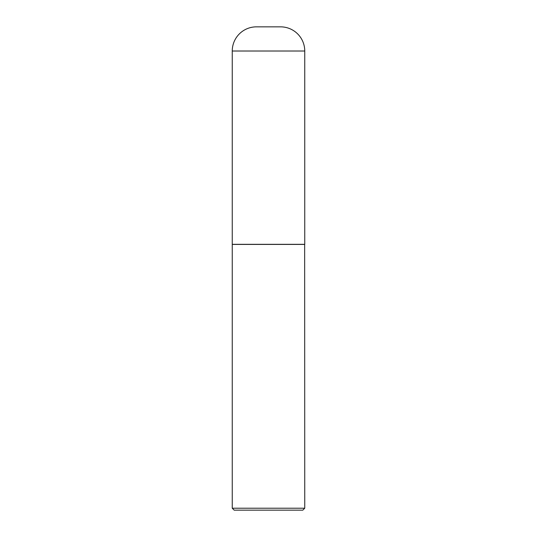 <?xml version="1.0" encoding="UTF-8"?>
<svg xmlns="http://www.w3.org/2000/svg" width="537" height="537" viewBox="0 0 537 537"><rect width="100%" height="100%" fill="white"/><g stroke="black" fill="none" stroke-linecap="round" stroke-linejoin="round"><path stroke-width="0.81" d="M232.252 51.015L232.252 244.335L304.748 244.335L304.748 51.015L232.252 51.015A24.165 24.165 0 0 1 256.418 26.85L280.582 26.85A24.165 24.165 0 0 1 304.748 51.015M304.748 244.429L232.252 244.429L232.252 508.217L304.748 508.217L304.654 244.335M304.748 508.217L302.814 510.15L234.186 510.15L232.252 508.217"/></g></svg>

